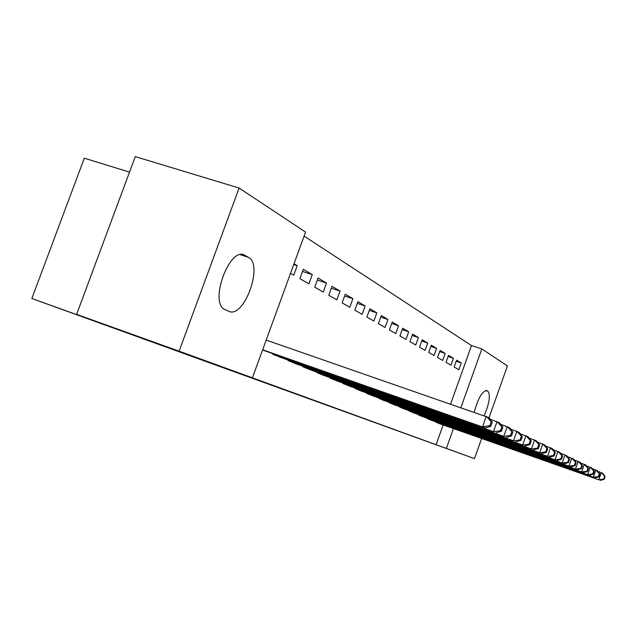 <?xml version="1.0" encoding="UTF-8"?>
<svg xmlns="http://www.w3.org/2000/svg" width="637" height="637" viewBox="0 0 637 637"><rect width="100%" height="100%" fill="white"/><g stroke="black" fill="none" stroke-linecap="round" stroke-linejoin="round"><path stroke-width="0.96" d="M450.63 403.977L471.491 345.557L304.104 236.096M471.491 345.557L481.835 348.941L507.442 365.917L489.033 417.689L492.282 422.156L491.191 421.63L489.726 425.763L490.816 426.28L492.282 422.156M129.518 172.125L84.299 158.199L31.85 298.506L474.477 458.632L446.362 448.4L453.433 428.574M31.85 298.506L138.548 336.846L76.623 314.352L135.283 156.63L239.106 188.042L305.561 232.091L252.411 377.837L179.124 351.17L239.106 188.042M448.504 355.398L446.011 362.349L450.924 365.168L453.385 358.289L448.504 355.398M426.153 417.848L431.249 420.205M431.321 345.206L428.725 352.452L434.06 355.51L436.624 348.351L431.321 345.206M407.998 410.252L413.524 412.816M412.641 334.13L409.925 341.687L415.738 345.015L418.413 337.554L412.641 334.13M388.252 401.987L394.271 404.774M392.249 322.027L389.398 329.934L395.752 333.573L398.563 325.778L392.249 322.027M366.689 392.957L366.554 393.34L373.274 396.007M369.89 308.77L366.904 317.051L373.871 321.048L376.825 312.878L369.89 308.77M343.056 383.06L342.905 383.482L350.278 386.412M345.286 294.175L342.133 302.87L349.824 307.273L352.922 298.705L345.286 294.175M317.027 372.151L316.86 372.621L324.989 375.854M318.054 278.027L314.734 287.176L323.254 292.057L326.526 283.051L318.054 278.027M288.227 360.08L288.035 360.606L297.049 364.189M294.015 263.766L297.208 265.661L293.745 275.16L290.528 273.321M262.571 349.992L266.019 351.234M252.411 377.837L436.082 444.706L443.145 424.943M272.636 353.551L272.437 354.108L281.952 357.883M303.331 269.292L299.908 278.688L308.897 283.839L312.257 274.587L303.331 269.292M302.997 366.275L302.822 366.769L311.382 370.169M332.02 286.308L328.788 295.226L336.877 299.86L340.062 291.077L332.02 286.308M330.364 377.741L330.197 378.187L337.944 381.26M357.89 301.651L354.825 310.139L362.142 314.328L365.16 305.967L357.89 301.651M355.151 388.124L355.008 388.522L362.039 391.325M381.332 315.554L378.418 323.644L385.067 327.458L387.941 319.479L381.332 315.554M377.717 397.576L384.007 400.49M402.672 328.214L399.893 335.946L405.968 339.417L408.707 331.789L402.672 328.214M398.34 406.207L404.105 408.882M422.18 339.784L419.528 347.189L425.094 350.374L427.714 343.064L422.18 339.784M417.267 414.13L422.57 416.582M440.087 350.406L437.547 357.508L442.667 360.438L445.175 353.424L440.087 350.406M434.689 421.423L439.586 423.685M456.578 360.184L454.141 367.008L458.871 369.715L461.276 362.971L456.578 360.184M474.254 412.155C478.013 398.356 482.169 391.166 486.7 390.585L487.99 391.309C490.625 395.314 489.359 403.412 484.208 415.603M460.933 407.545L481.835 348.941M481.628 438.535L474.477 458.632M76.623 314.352L179.124 351.17M436.082 444.706L446.362 448.4M225.18 309.63L224.988 309.534C208.602 303.22 229.694 245.691 244.831 255.31L248.414 257.308C263.877 264.594 243.844 319.392 228.659 311.214L225.18 309.63M293.729 264.546L297.208 265.661M302.543 271.458L312.257 274.587M317.314 280.073L326.526 283.051M331.32 288.243L340.062 291.077M344.617 296.006L352.922 298.705M357.261 303.387L365.16 305.967M369.301 310.418L376.825 312.878M380.767 317.122L387.941 319.479M391.707 323.524L398.563 325.778M402.162 329.64L408.707 331.789M412.155 335.484L418.413 337.554M421.718 341.082L427.714 343.064M430.883 346.448L436.624 348.351M439.665 351.592L445.175 353.424M448.098 356.529L453.385 358.289M456.188 361.275L461.276 362.971M262.651 349.777L485.362 427.945L263.296 350.294M266.178 340.094L489.017 417.665M489.726 425.763L482.583 426.671L486.262 416.319L491.191 421.63M485.362 427.945L490.816 426.28M275.017 355.183L493.476 431.647L279.372 356.999M490.132 419.194L499.647 422.864L502.856 427.244L501.829 426.75L500.403 430.771L501.438 431.249L502.856 427.244M500.403 430.771L493.476 431.647L497.051 421.59L501.829 426.75M496.104 432.849L501.438 431.249M290.48 361.625L503.756 436.345L294.605 363.345M500.706 424.314L509.68 427.777L512.841 432.045L511.861 431.583L510.484 435.485L511.455 435.947L512.841 432.045M510.484 435.485L503.756 436.345L507.227 426.575L511.861 431.583M506.24 437.484L511.455 435.947M305.139 367.74L513.478 440.788L309.056 369.372M510.691 429.139L519.163 432.419L522.268 436.592L521.353 436.146L520.007 439.944L520.931 440.382L522.268 436.592M520.007 439.944L513.478 440.788L516.846 431.281L521.353 436.146M515.819 441.863L520.931 440.382M319.065 373.537L522.674 444.992L322.784 375.089M520.126 433.709L528.145 436.815L531.202 440.892L530.326 440.47L529.021 444.172L529.896 444.578L531.202 440.892M529.021 444.172L522.674 444.992L525.947 435.732L530.326 440.47M524.896 446.004L529.896 444.578M332.299 379.055L531.393 448.974L335.842 380.536M529.068 438.041L536.665 440.979L539.666 444.968L538.838 444.57L537.564 448.169L538.4 448.559L539.666 444.968M537.564 448.169L531.393 448.974L534.578 439.96L538.838 444.57M533.503 449.937L538.4 448.559M344.904 384.31L539.666 452.756L348.28 385.719M537.54 442.15L544.754 444.937L547.709 448.838L546.92 448.456L545.678 451.967L546.466 452.342L547.709 448.838M545.678 451.967L539.666 452.756L542.772 443.965L546.92 448.456M541.673 453.671L546.466 452.342M356.911 389.318L547.533 456.347L360.136 390.664M545.591 446.043L552.446 448.703L555.345 452.517L554.604 452.159L553.394 455.582L554.142 455.933L555.345 452.517M553.394 455.582L547.533 456.347L550.559 447.779L554.604 452.159M549.436 457.223L554.142 455.933M368.377 394.096L555.018 459.771L371.451 395.378M553.25 449.754L559.764 452.286L562.622 456.02L561.914 455.678L560.735 459.022L561.444 459.357L562.622 456.02M560.735 459.022L555.018 459.771L557.972 451.402L561.914 455.678M556.834 460.599L561.444 459.357M379.326 398.658L562.153 463.027L382.264 399.885M560.536 453.289L566.747 455.702L569.558 459.357L568.873 459.03L567.726 462.295L568.403 462.613L569.558 459.357M567.726 462.295L562.153 463.027L565.027 454.858L568.873 459.03M563.88 463.824L568.403 462.613M389.796 403.022L568.96 466.141L392.607 404.2M567.479 456.657L573.404 458.959L576.167 462.542L575.522 462.223L574.399 465.416L575.052 465.719L576.167 462.542M574.399 465.416L568.96 466.141L571.763 458.154L575.522 462.223M570.609 466.897L575.052 465.719M399.813 407.202L575.458 469.111L402.504 408.325M574.112 459.874L579.766 462.072L582.481 465.583L581.868 465.281L580.769 468.402L581.39 468.689L582.481 465.583M580.769 468.402L575.458 469.111L578.197 461.307L581.868 465.281M577.034 469.827L581.39 468.689M409.416 411.207L581.669 471.945L411.996 412.282M580.442 462.948L585.849 465.05L588.524 468.49L587.935 468.203L586.86 471.253L587.457 471.531L588.524 468.49M586.86 471.253L581.669 471.945L584.352 464.317L587.935 468.203M583.181 472.638L587.457 471.531M418.62 415.045L587.609 474.661L421.097 416.072M586.502 465.886L591.669 467.892L594.305 471.269L593.74 470.998L592.689 473.984L593.262 474.247L594.305 471.269M592.689 473.984L587.609 474.661L590.236 467.192L593.74 470.998M589.058 475.321L593.262 474.247M427.459 418.724L593.31 477.264L429.832 419.719M592.299 468.697L597.243 470.624L599.839 473.936L599.298 473.673L598.27 476.595L598.82 476.85L599.839 473.936M598.27 476.595L593.31 477.264L595.874 469.955L599.298 473.673M594.695 477.901L598.82 476.85M435.947 422.259L598.764 479.757L438.232 423.215M597.848 471.396L602.594 473.243L605.15 476.492L604.632 476.237L603.629 479.104L604.147 479.35L605.15 476.492M603.629 479.104L598.764 479.757L601.28 472.598L604.632 476.237M600.094 480.37L604.147 479.35M245.046 255.421L242.617 254.641M248.414 257.308L240.412 254.728M487.99 391.309L485.577 390.489M486.756 390.616L486.254 390.449M275.614 355.398L275.877 354.682M277.007 355.892L277.27 355.167M291.061 361.832L291.308 361.163M292.423 362.318L292.67 361.633M305.704 367.939L305.935 367.302M307.034 368.417L307.265 367.772M319.615 373.736L319.83 373.139M320.913 374.198L321.128 373.593M332.84 379.254L333.04 378.681M334.107 379.7L334.314 379.126M345.429 384.501L345.62 383.96M346.663 384.939L346.862 384.398M357.429 389.502L357.612 388.992M358.639 389.932L358.822 389.414M368.879 394.279L369.054 393.785M370.065 394.701L370.24 394.207M379.811 398.834L379.978 398.372M380.974 399.248L381.141 398.778M390.274 403.197L390.433 402.751M391.413 403.603L391.572 403.157M400.283 407.369L400.434 406.947M401.398 407.768L401.549 407.338M409.87 411.367L410.021 410.961M410.969 411.757L411.112 411.351M244.831 255.31L242.856 254.673"/></g></svg>
